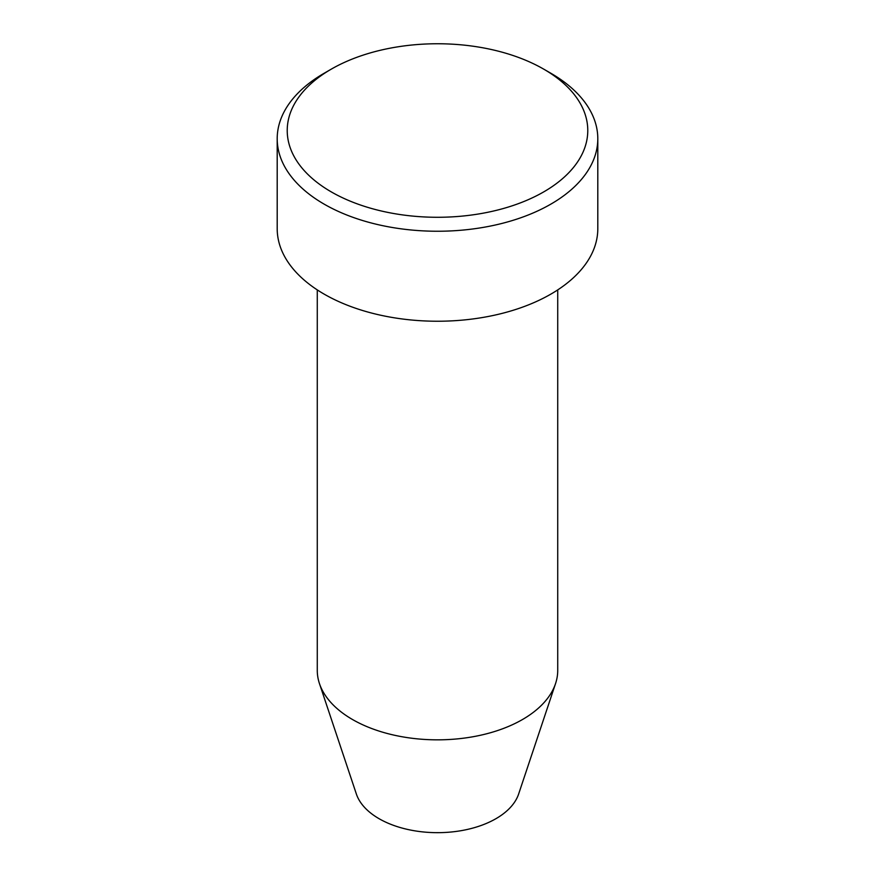 <?xml version="1.0" encoding="UTF-8"?>
<svg xmlns="http://www.w3.org/2000/svg" width="875" height="875" viewBox="0 0 875 875"><rect width="100%" height="100%" fill="white"/><g stroke="black" fill="none" stroke-linecap="round" stroke-linejoin="round"><path stroke-width="1.31" d="M331.231 191.866A150.281 86.767 0 0 0 543.769 191.866A150.281 86.767 0 0 0 543.769 69.169A150.281 86.767 0 0 0 543.769 69.158L550.856 73.248A160.3 92.553 180 0 1 550.856 73.259A160.3 92.553 180 0 1 597.8 138.698A160.3 92.553 180 0 1 498.848 224.197A160.3 92.553 180 0 1 324.144 204.137A160.3 92.553 180 0 1 277.2 138.698A160.3 92.553 180 0 1 324.144 73.259L331.231 69.169A150.281 86.767 0 0 0 331.231 191.866M317.275 289.898L317.275 670.425A120.225 69.409 0 0 0 319.452 683.572L356.355 793.986A82.644 47.709 0 0 0 379.061 818.694A82.644 47.709 0 0 0 461.716 830.572A82.644 47.709 0 0 0 518.645 793.986L555.548 683.572A120.225 69.409 0 0 0 557.725 670.425L557.725 289.898M319.452 683.572A120.225 69.409 0 0 0 352.483 719.502A120.225 69.409 0 0 0 472.73 736.794A120.225 69.409 0 0 0 555.548 683.572M277.2 138.698L277.2 228.681A160.3 92.553 0 0 0 324.144 294.12A160.3 92.553 0 0 0 498.848 314.191A160.3 92.553 0 0 0 597.8 228.681L597.8 138.698M550.856 73.259L543.769 69.169A150.281 86.767 0 0 0 331.231 69.169"/></g></svg>

